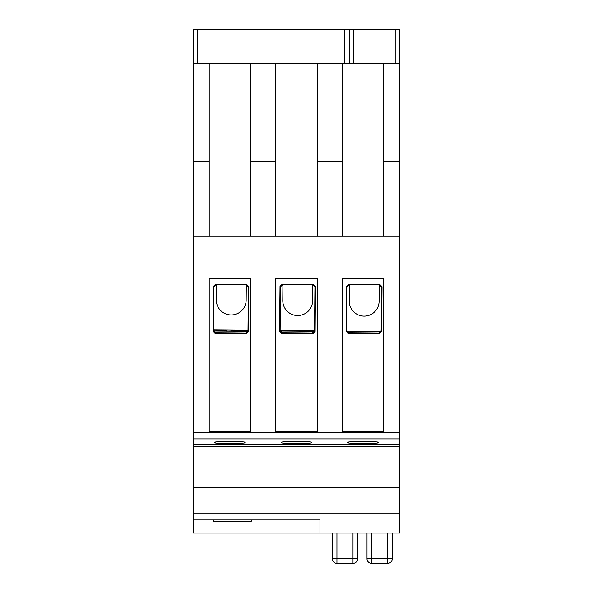 <?xml version="1.0" encoding="UTF-8"?>
<svg xmlns="http://www.w3.org/2000/svg" width="593" height="593" viewBox="0 0 593 593"><rect width="100%" height="100%" fill="white"/><g stroke="black" fill="none" stroke-linecap="round" stroke-linejoin="round"><path stroke-width="0.89" d="M251.232 519.965L251.232 521.343L213.28 521.343L213.28 519.965M370.351 533.048L365.799 533.048L367 533.048L367 558.762A4.588 4.588 0 0 0 371.589 563.35L387.659 563.35L371.589 563.35A4.588 4.588 180 0 1 367 558.762L392.247 558.762A4.588 4.588 180 0 1 387.659 563.35A4.588 4.588 0 0 0 392.247 558.762L392.247 533.048L393.455 533.048L388.897 533.048M336.149 533.048L331.598 533.048L332.339 533.048L332.339 558.762A4.588 4.588 0 0 0 336.928 563.35L352.998 563.35L336.928 563.35A4.588 4.588 180 0 1 332.339 558.762L357.586 558.762A4.588 4.588 180 0 1 352.998 563.35A4.588 4.588 0 0 0 357.586 558.762L357.586 533.048L359.247 533.048L354.696 533.048M399.778 257.199L399.823 533.048L319.946 533.048L319.946 519.965L193.229 519.965L193.229 533.048L319.946 533.048L319.946 519.965M193.229 444.609L193.229 446.507L399.823 446.507M193.229 446.507L193.229 487.831L399.823 487.831M193.229 487.831L193.229 513.078L399.823 513.078M193.229 513.078L193.229 519.965M381.692 331.413L381.129 330.724L381.507 287.086L379.238 284.796L349.381 284.536L349.247 301.074A14.921 14.921 -179.5 0 0 364.169 316.121A14.921 14.921 -179.5 0 0 379.09 301.333L379.231 284.796L379.742 284.403L382.011 286.686L381.692 331.413L379.387 333.689L348.387 333.414L346.119 331.102L346.579 286.397L348.892 284.129L379.742 284.403M381.129 330.724L378.823 332.992L379.387 333.689M348.892 284.129L349.381 284.536L347.075 286.797L346.697 330.427L348.966 332.732L378.823 332.992M342.346 431.445L383.76 431.808M315.12 331.413L314.557 330.724L314.942 287.086L312.674 284.796L282.817 284.536L280.511 286.797L280.126 330.427L282.394 332.732L312.252 332.992L312.822 333.689L281.816 333.414L279.555 331.102L280.007 286.397L282.32 284.129L313.171 284.403L315.446 286.686L315.12 331.413L312.822 333.689M314.557 330.724L312.252 332.992M275.775 431.445L317.188 431.808M248.556 331.413L247.993 330.724L248.371 287.086L246.102 284.796L216.245 284.536L213.94 286.797L213.562 330.427L215.822 332.732L245.68 332.992L246.251 333.689L215.244 333.414L212.983 331.102L213.443 286.397L215.748 284.129L246.606 284.403L248.875 286.686L248.556 331.413L246.251 333.689M247.993 330.724L245.68 332.992M209.21 431.445L250.617 431.808M215.133 432.06L244.516 432.06L215.133 432.06M244.516 442.497C249.735 443.801 209.915 443.801 215.133 442.497C209.915 441.199 249.735 441.199 244.516 442.497M281.838 432.06L311.221 432.06L281.838 432.06M311.221 442.497C316.44 443.801 276.612 443.801 281.838 442.497C276.612 441.199 316.44 441.199 311.221 442.497M348.358 432.06L377.741 432.06L348.358 432.06M377.741 442.497C382.967 443.801 343.139 443.801 348.358 442.497C343.139 441.199 382.967 441.199 377.741 442.497M193.177 444.609L399.778 444.609L399.778 438.902L193.177 438.902L193.177 444.609M193.177 431.319L193.177 432.475L399.778 432.475L399.778 438.902M193.185 63.688L193.185 29.65L197.773 29.65L197.773 63.688L193.185 63.688L193.177 438.902M193.185 236.244L250.617 236.244L250.617 161.496L275.775 161.496L275.775 236.244L399.778 236.244L399.778 432.475L383.76 432.467L383.76 278.362L342.346 278.362L342.346 432.467L317.188 432.467L317.188 278.362L275.775 278.362L275.775 432.467L250.617 432.467L250.617 278.362L209.21 278.362L209.21 432.467L193.185 432.467M216.452 284.536L216.319 299.91A14.921 14.921 -179.5 0 0 231.24 314.965A14.921 14.921 -179.5 0 0 246.154 300.169L246.288 284.803M213.562 329.96L247.993 330.257M282.92 284.536L282.779 300.495A14.921 14.921 -179.5 0 0 297.701 315.543A14.921 14.921 -179.5 0 0 312.622 300.755L312.763 284.796M280.126 330.538L314.557 330.842M346.801 331.124L381.017 331.42M368.268 431.674L377.645 432.075L348.454 432.075L348.454 431.63L342.346 431.578M244.42 431.748L215.229 432.075L215.229 431.496M311.125 431.304L311.125 432.075L281.934 432.075L281.934 431.052M383.76 431.941L377.645 431.889M317.188 236.244L317.188 161.496L342.346 161.496L342.346 236.244M250.617 236.244L275.775 236.244M317.188 161.496L317.188 63.688M342.346 63.688L342.346 161.496M275.775 63.688L275.775 161.496M250.617 161.496L250.617 63.688M383.76 236.244L383.76 161.496L399.778 161.496L399.778 236.244M383.76 161.496L383.76 63.688M399.778 63.688L395.19 63.688L395.19 29.65L399.778 29.65L399.778 161.496M193.185 161.496L209.21 161.496L209.21 236.244M209.21 63.688L209.21 161.496M395.19 63.688L344.689 63.688L344.689 29.65L353.873 29.65L353.873 63.688M197.773 63.688L344.689 63.688M197.773 29.65L344.689 29.65M395.19 29.65L353.873 29.65M349.277 63.688L349.277 29.65M348.454 431.63L357.838 431.578M226.659 330.071L226.667 331.198M297.36 330.916L314.512 331.168M314.483 331.287L280.192 330.983M280.17 330.872L296.53 330.909M230.796 330.916L247.941 331.168M247.918 331.287L213.621 330.983M213.599 330.872L226.667 330.887M392.247 558.762A4.588 4.588 0 0 1 387.659 563.35L371.589 563.35L387.659 563.35L387.659 533.048M367 558.762A4.588 4.588 0 0 0 371.589 563.35L371.589 533.048M357.586 558.762A4.588 4.588 0 0 1 352.998 563.35L336.928 563.35L352.998 563.35L352.998 533.048M332.339 558.762A4.588 4.588 0 0 0 336.928 563.35L336.928 533.048M381.507 287.101L382.011 286.701M348.387 333.414L348.966 332.732M346.697 330.427L346.119 331.102M347.075 286.797L346.579 286.397M314.942 287.101L315.446 286.701M312.674 284.796L313.171 284.403M282.32 284.129L282.817 284.536M281.816 333.414L282.394 332.732M280.126 330.427L279.555 331.102M280.511 286.797L280.007 286.397M248.371 287.101L248.875 286.701M246.102 284.796L246.606 284.403M215.748 284.129L216.245 284.536M215.244 333.414L215.822 332.732M213.562 330.427L212.983 331.102M213.94 286.797L213.443 286.397"/></g></svg>

